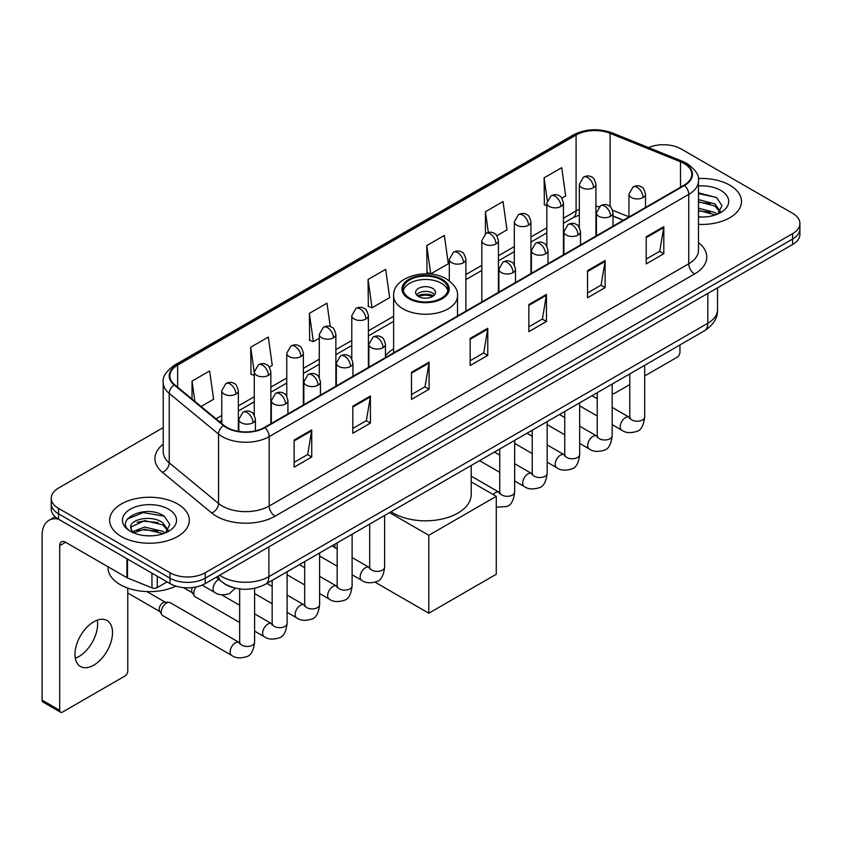 <?xml version="1.0" encoding="UTF-8"?>
<svg xmlns="http://www.w3.org/2000/svg" width="842" height="842" viewBox="0 0 842 842"><rect width="100%" height="100%" fill="white"/><g stroke="black" fill="none" stroke-linecap="round" stroke-linejoin="round"><path stroke-width="1.26" d="M393.624 348.82A43.984 25.397 0 0 0 385.457 355.861M623.248 220.299L613.018 216.162M233.255 587.579A24.892 14.377 180 0 1 223.204 582.874M163.222 427.62L58.53 488.065A24.892 14.377 0 0 0 51.236 498.232L51.236 509.073A24.892 14.377 0 0 0 58.53 519.23L170.021 583.601A24.892 14.377 0 0 0 205.227 583.601L792.606 244.485A24.892 14.377 0 0 0 799.9 234.318L799.9 228.898A24.892 14.377 0 0 1 792.606 239.054A24.892 14.377 0 0 0 799.9 228.898L799.9 223.477A24.892 14.377 0 0 0 792.606 213.31L681.115 148.939A24.892 14.377 0 0 0 648.582 147.613M51.236 498.232A24.892 14.377 0 0 0 58.53 508.389L170.021 572.76A24.892 14.377 0 0 0 205.227 572.76L205.227 578.18L792.606 239.054L205.227 578.18A24.892 14.377 0 0 1 170.021 578.18A24.892 14.377 0 0 0 205.227 578.18L205.227 583.601M58.53 508.389L58.53 513.809L170.021 578.18L58.53 513.809A24.892 14.377 0 0 1 51.236 503.653A24.892 14.377 0 0 0 58.53 513.809L58.53 519.23M729.825 185.198A39.837 22.997 0 0 0 698.302 178.536A39.837 22.997 0 0 1 729.825 185.198A39.837 22.997 0 0 1 741.486 201.459A39.837 22.997 0 0 0 729.825 185.198M177.651 503.99A39.837 22.997 0 0 0 134.236 499.001A39.837 22.997 0 0 0 109.649 520.251A39.837 22.997 0 0 0 121.322 536.512A39.837 22.997 0 0 0 164.727 541.49A39.837 22.997 0 0 0 189.313 520.251A39.837 22.997 0 0 0 177.651 503.99A39.837 22.997 0 0 0 134.236 499.001A39.837 22.997 0 0 0 109.649 520.251A39.837 22.997 0 0 0 121.322 536.512A39.837 22.997 0 0 0 164.727 541.49A39.837 22.997 0 0 0 189.313 520.251A39.837 22.997 0 0 0 177.651 503.99M684.051 163.506A26.555 15.335 180 0 1 691.829 174.347A26.555 15.335 180 0 1 684.051 185.187L264.493 427.42A26.555 15.335 180 0 1 223.961 425.378L174.662 384.72A26.555 15.335 180 0 1 169.863 375.932A26.555 15.335 180 0 1 177.641 365.091L576.086 135.046A26.555 15.335 180 0 1 610.103 133.331L680.504 161.79A26.555 15.335 180 0 1 684.051 163.506M684.525 163.243A27.218 15.714 0 0 0 680.883 161.475L610.482 133.015A27.218 15.714 0 0 0 575.623 134.773L177.167 364.818A27.218 15.714 0 0 0 174.126 384.941L223.425 425.589A27.218 15.714 0 0 0 264.967 427.694L684.525 185.461A27.218 15.714 0 0 0 684.525 163.243M294.132 440.061L294.132 467.163L311.729 456.995L311.729 429.894L294.132 440.061M294.132 462.353L307.688 454.522L311.656 430.799A6.641 3.831 -120 0 0 311.729 429.894M307.572 454.596L311.729 456.995M352.809 406.181L352.809 433.283L370.406 423.116L370.406 396.014L352.809 406.181M352.809 428.473L366.365 420.642L370.343 396.919A6.641 3.831 -120 0 0 370.406 396.014M366.249 420.716L370.406 423.116M411.485 372.301L411.485 399.403L429.094 389.246L429.094 362.134L411.485 372.301M411.485 394.593L425.042 386.773L429.02 363.039A6.641 3.831 -120 0 0 429.094 362.134M424.926 386.836L429.094 389.246M646.203 236.791L646.203 263.893L663.812 253.726L663.812 226.624L646.203 236.791M646.203 259.083L659.76 251.253L663.738 227.529A6.641 3.831 -120 0 0 663.812 226.624M659.644 251.326L663.812 253.726M587.527 270.671L587.527 297.773L605.124 287.606L605.124 260.504L587.527 270.671M587.527 292.963L601.083 285.133L605.061 261.409A6.641 3.831 -120 0 0 605.124 260.504M600.967 285.206L605.124 287.606M528.85 304.541L528.85 331.653L546.447 321.486L546.447 294.384L528.85 304.541M528.85 326.843L542.406 319.013L546.374 295.279A6.641 3.831 -120 0 0 546.447 294.384M542.28 319.076L546.447 321.486M470.162 338.421L470.162 365.523L487.771 355.366L487.771 328.264L470.162 338.421M470.162 360.723L483.729 352.893L487.697 329.159A6.641 3.831 -120 0 0 487.771 328.264M483.603 352.956L487.771 355.366M698.471 224.382A39.837 22.997 0 0 0 741.486 201.459A39.837 22.997 0 0 1 698.471 224.382M205.227 572.76L792.606 233.634A24.892 14.377 0 0 0 799.9 223.477M269.293 367.112L272.282 365.386L268.314 337.074L250.705 347.23L250.99 374.174M201.07 406.497L213.605 399.266L209.626 370.943L192.029 381.11L192.029 399.034M426.747 245.601L430.715 273.913L448.323 263.757L444.344 235.434L426.747 245.601L427.031 272.534M496.854 235.739L507 229.877L503.021 201.554L485.424 211.721L485.424 233.739M561.867 198.196L565.677 195.997L561.709 167.674L544.1 177.841L544.385 204.785M330.274 326.58L326.991 303.194L309.382 313.35L309.667 340.294M368.059 279.481L372.038 307.793L389.646 297.626L385.668 269.314L368.059 279.481L368.343 306.414M372.038 307.793L368.059 306.309M430.715 273.913L426.747 272.429M485.424 211.721L488.339 232.476M546.837 205.701L544.1 204.669M544.1 177.841L547.268 200.407M309.382 313.35L313.361 341.673L319.276 338.252M313.361 341.673L309.382 340.189M254.263 375.395L250.705 374.069M250.705 347.23L254.263 372.564M192.029 381.11L194.87 401.381M698.471 216.794L703.417 217.036M698.471 208.185L714.921 212.521L717.11 214.278M698.471 210.332L715.311 214.942M698.471 199.575L714.921 203.911L720.299 211.353M698.471 201.733L714.921 206.058L719.878 211.91M698.471 216.962A27.049 15.619 0 0 0 720.784 212.5A27.049 15.619 0 0 0 720.784 190.408A27.049 15.619 0 0 0 698.471 185.945M717.752 214.005L721.994 205.69L716.626 197.607L698.471 192.776M698.471 193.607L716.258 197.365M698.471 202.217L710.269 203.69M698.471 210.826L710.269 212.3M612.187 392.846A4.147 2.4 120 0 0 612.734 393.414A4.147 2.4 120 0 0 614.807 393.203L629.753 384.583M644.698 375.953L677.01 357.292A4.147 2.4 120 0 0 679.947 352.219L679.947 344.957M441.408 279.881A22.408 12.935 0 0 0 416.99 277.081A22.408 12.935 0 0 0 403.16 289.027A22.408 12.935 0 0 0 409.728 298.173A22.408 12.935 0 0 0 434.146 300.983A22.408 12.935 0 0 0 447.976 289.027A22.408 12.935 0 0 0 441.408 279.881M447.786 290.722A22.408 12.935 0 0 0 441.408 283.27A22.408 12.935 0 0 0 418.369 280.165A22.408 12.935 0 0 0 403.36 290.722M391.077 511.726A45.647 26.355 0 0 0 393.298 513.104A45.647 26.355 0 0 0 443.039 518.819A45.647 26.355 0 0 0 471.215 494.464L471.215 465.468M432.609 288.353A9.957 5.747 0 0 0 421.758 287.101A9.957 5.747 0 0 0 415.611 292.416A9.957 5.747 0 0 0 418.527 296.479A9.957 5.747 0 0 0 429.378 297.731A9.957 5.747 0 0 0 435.524 292.416A9.957 5.747 0 0 0 432.609 288.353M434.64 294.784A9.957 5.747 0 0 0 432.609 293.09A9.957 5.747 0 0 0 416.495 294.784M417.527 295.805A13.283 7.662 180 0 1 433.03 295.563L433.03 296.226M418.611 296.531A11.62 6.704 180 0 1 431.83 296.258L433.03 295.563M431.641 296.973L431.83 296.258M428.799 613.218L428.799 535.291L496.275 496.327L496.275 574.255L428.799 613.218L375.09 582.201M334.905 547.605L334.905 544.153M428.799 535.291L389.53 512.62M471.215 481.856L496.275 496.327M239.654 622.47L195.27 596.852A7.473 4.315 -60 0 1 194.344 595.926A7.473 4.315 -60 0 1 193.723 593.431A7.473 4.315 -60 0 1 196.112 586.948M194.344 595.926L192.113 592.347A5.389 3.115 -60 0 1 191.671 590.547A5.389 3.115 -60 0 1 192.397 587.548M161.222 612.197A7.473 4.315 -60 0 1 166.495 603.051A7.473 4.315 -60 0 1 168.968 602.335A7.473 4.315 -60 0 1 170.231 602.683L239.128 642.457A7.473 4.315 -60 0 0 235.718 642.646A7.473 4.315 -60 0 0 235.392 642.825A7.473 4.315 -60 0 0 230.508 649.403A7.473 4.315 -60 0 0 231.655 655.392L162.769 615.618A7.473 4.315 -60 0 1 161.832 614.692A7.473 4.315 -60 0 1 161.222 612.197M161.832 614.692L159.612 611.124A5.389 3.115 -60 0 1 159.17 609.313A5.389 3.115 -60 0 1 162.98 602.714A5.389 3.115 -60 0 1 164.758 602.188L168.968 602.335M97.283 620.165A26.555 15.335 -60 0 1 78.843 656.581A26.555 15.335 -60 0 1 75.296 658.244M93.736 665.18A26.555 15.335 120 0 0 111.081 641.783A26.555 15.335 120 0 0 107.018 620.501A26.555 15.335 120 0 0 93.736 621.817A26.555 15.335 120 0 0 76.39 645.214A26.555 15.335 120 0 0 80.464 666.496A26.555 15.335 120 0 0 93.736 665.18M157.254 576.233L157.254 587.579L167.084 581.906M58.245 519.072A33.196 19.166 -120 0 0 48.973 520.303A33.196 19.166 -120 0 0 42.1 535.491L42.1 700.144L59.708 710.311L59.708 545.658A8.294 4.789 60 0 1 61.424 541.859A8.294 4.789 60 0 1 65.571 542.269L126.931 577.696L126.931 558.72M59.708 710.311A4.147 2.4 120 0 0 60.561 712.206L42.963 702.049A4.147 2.4 -60 0 1 42.1 700.144M60.561 712.206A4.147 2.4 120 0 0 62.634 712.006L124.837 676.094A4.147 2.4 120 0 0 127.773 671.011L127.773 588.095M157.254 587.579A4.147 2.4 180 0 1 151.939 587.853L127.479 577.959A4.147 2.4 180 0 1 126.931 577.696M107.986 566.761L107.986 567.676A41.49 23.955 0 0 0 120.143 584.622A41.49 23.955 0 0 0 175.946 586.127M144.982 535.649L151.244 535.838M132.552 531.681L144.624 527.071L162.748 531.313L164.937 533.07M133.667 532.839L144.624 529.229L163.137 533.733M132.741 532.512L130.805 527.976A18.756 10.83 0 0 0 133.825 532.986M168.126 530.144L162.748 522.703C151.486 514.304 128.321 519.493 130.805 527.976L130.731 527.145M130.847 528.239L131.363 526.839L144.624 520.619L162.748 524.861L167.705 530.702M165.579 532.807L169.821 524.482L164.453 516.399C145.477 502.758 111.744 520.735 131.226 531.765L132.183 532.355M168.61 509.2A27.049 15.619 0 0 0 130.352 509.2A27.049 15.619 0 0 0 130.352 531.291A27.049 15.619 0 0 0 168.61 531.291A27.049 15.619 0 0 0 168.61 509.2M127.268 519.114L143.151 512.599L164.085 516.157M137.193 522.282L143.151 521.198L158.096 522.482M137.193 530.892L143.151 529.807L158.096 531.091M219.72 575.233A33.196 19.166 0 0 0 221.951 576.654A33.196 19.166 0 0 0 268.893 576.654L707.817 323.244A33.196 19.166 0 0 0 717.542 309.698C717.784 317.929 713.395 324.98 704.375 330.843L265.462 584.253A16.598 9.578 60 0 0 268.893 576.654L268.893 546.847M707.817 293.437L707.817 323.244A16.598 9.578 60 0 1 704.375 330.843M218.373 576.012A16.598 11.104 129.5 0 0 221.267 581.412L216.226 577.254M792.606 244.485L792.606 233.634M170.021 583.601L170.021 572.76M698.471 242.643A41.49 23.955 180 0 1 694.618 273.955L275.06 516.188A8.294 4.789 60 0 1 269.187 506.021L688.745 263.788A33.196 19.166 0 0 0 698.471 250.242L698.471 180.851A33.196 19.166 180 0 1 688.745 194.407A8.294 4.789 -120 0 0 684.525 185.461M275.06 516.188A41.49 23.955 180 0 1 216.373 516.188A41.49 23.955 180 0 1 211.731 512.988L162.432 472.33A41.49 23.955 180 0 1 163.222 444.218M222.246 506.021A33.196 19.166 0 0 0 269.187 506.021L269.187 436.64A33.196 19.166 180 0 1 218.531 434.072L169.231 393.425A33.196 19.166 180 0 1 163.222 382.436L163.222 451.817A33.196 19.166 0 0 0 169.231 462.816L218.531 503.463A33.196 19.166 0 0 0 222.246 506.021M698.471 180.851C699.576 175.673 695.766 169.884 687.03 163.506L682.662 161.39A8.294 3.884 112 0 0 680.883 161.475M682.662 161.39L612.26 132.92C598.515 128.058 585.464 128.763 573.118 135.046A8.294 4.789 60 0 1 575.623 134.773M177.167 364.818A8.294 4.789 -120 0 0 174.662 365.081C166.053 371.28 162.232 377.058 163.222 382.436M174.126 384.941A8.294 5.547 129.5 0 0 169.231 393.425L169.231 462.816A8.294 5.547 -50.5 0 1 162.432 472.33M612.26 132.92A8.294 3.884 112 0 0 610.482 133.015M223.425 425.589A8.294 5.547 129.5 0 0 218.531 434.072L218.531 503.463A8.294 5.547 -50.5 0 1 211.731 512.988M264.967 427.694A8.294 4.789 60 0 1 269.187 436.64L688.745 194.407L688.745 263.788A8.294 4.789 60 0 0 694.618 273.955M177.641 365.091L177.641 387.183M680.504 161.79L680.504 187.24M610.103 133.331L610.103 206.585M628.932 216.826L612.566 210.216M599.251 206.658A26.555 15.335 0 0 0 595.936 206.458M579.338 209.342A26.555 15.335 0 0 0 576.086 210.932L563.435 218.246M576.086 135.046L576.086 210.932A14.935 8.62 60 0 1 572.992 217.773L563.435 223.298M546.837 227.824L530.923 237.012M514.325 246.59L498.411 255.779M481.813 265.367L465.91 274.545M393.624 316.287L368.386 330.853M351.788 340.442L335.874 349.619M319.276 359.208L303.362 368.396M286.764 377.974L270.861 387.162M254.263 396.74L238.349 405.928M221.751 415.506L216.015 418.821M613.071 216.005A14.935 6.999 -68 0 1 613.018 215.984L623.427 220.194M470.162 339.284L487.697 329.159M528.85 305.404L546.374 295.279M587.527 271.524L605.061 261.409M646.203 237.644L663.738 227.529M411.485 373.164L429.02 363.039M352.809 407.044L370.343 396.919M294.132 440.913L311.656 430.799M408.844 298.689A23.65 13.651 0 0 0 442.292 298.689A23.65 13.651 0 0 0 442.292 279.376A23.65 13.651 0 0 0 408.844 279.376A23.65 13.651 0 0 0 408.844 298.689M457.522 315.982L457.522 295.805A31.954 18.45 180 0 1 437.798 312.845A31.954 18.45 180 0 1 402.981 308.846A31.954 18.45 180 0 1 393.624 295.805L393.624 352.872M643.099 197.523A8.294 4.789 0 0 0 645.519 194.134C644.204 189.334 642.899 186.987 641.583 187.071C639.183 185.387 636.341 185.345 633.079 186.945A8.294 4.789 60 0 1 637.226 187.356A8.294 4.789 -120 0 1 643.099 197.523A8.294 4.789 0 0 1 631.353 197.523A8.294 4.789 0 0 1 628.932 194.134L633.079 186.945M612.187 424.642L621.754 430.167A7.473 4.315 -60 0 1 620.607 424.179A7.473 4.315 -60 0 1 625.49 417.6A7.473 4.315 -60 0 1 625.817 417.422A7.473 4.315 -60 0 1 629.227 417.232L612.187 407.391M630.184 417.979L629.521 418.537L629.753 416.927A7.473 4.315 -0 0 0 631.942 419.969A7.473 4.315 -0 0 0 642.162 420.158A7.473 4.315 -0 0 0 644.698 416.927C643.667 425.599 640.983 430.441 636.636 431.451C630.395 433.356 625.438 432.925 621.754 430.167M610.587 216.289A8.294 4.789 0 0 0 613.018 212.9C611.702 208.111 610.387 205.753 609.082 205.848C606.672 204.153 603.84 204.111 600.567 205.722A8.294 4.789 60 0 1 604.714 206.132A8.294 4.789 -120 0 1 610.587 216.289A8.294 4.789 0 0 1 598.851 216.289A8.294 4.789 0 0 1 596.42 212.9L600.567 205.722M579.675 443.408L589.242 448.933A7.473 4.315 -60 0 1 588.105 442.945A7.473 4.315 -60 0 1 592.978 436.367A7.473 4.315 -60 0 1 593.315 436.188A7.473 4.315 -60 0 1 596.715 435.998L579.675 426.157M597.673 436.756L597.01 437.303L597.252 435.693A7.473 4.315 -0 0 0 599.441 438.735A7.473 4.315 -0 0 0 609.661 438.924A7.473 4.315 -0 0 0 612.187 435.693C611.166 444.365 608.471 449.207 604.124 450.228C597.883 452.122 592.926 451.691 589.242 448.933M578.075 235.065A8.294 4.789 0 0 0 580.506 231.676C579.191 226.877 577.875 224.519 576.57 224.614C574.17 222.919 571.329 222.877 568.055 224.488A8.294 4.789 60 0 1 572.213 224.898A8.294 4.789 -120 0 1 578.075 235.065A8.294 4.789 0 0 1 566.34 235.065A8.294 4.789 0 0 1 563.908 231.676L568.055 224.488M547.174 462.174L556.741 467.699A7.473 4.315 -60 0 1 555.594 461.721A7.473 4.315 -60 0 1 560.477 455.133A7.473 4.315 -60 0 1 560.804 454.954A7.473 4.315 -60 0 1 564.203 454.764L547.174 444.934M565.171 455.522L564.498 456.069L564.74 454.459A7.473 4.315 -0 0 0 566.929 457.511A7.473 4.315 -0 0 0 577.149 457.69A7.473 4.315 -0 0 0 579.675 454.459C578.654 463.132 575.97 467.973 571.623 468.994C565.382 470.888 560.414 470.457 556.741 467.699M545.563 253.831A8.294 4.789 0 0 0 547.995 250.442C546.679 245.643 545.374 243.285 544.058 243.38C541.659 241.686 538.817 241.643 535.554 243.254A8.294 4.789 60 0 1 539.701 243.664A8.294 4.789 -120 0 1 545.563 253.831A8.294 4.789 0 0 1 533.828 253.831A8.294 4.789 0 0 1 531.397 250.442L535.554 243.254M514.662 480.95L524.229 486.476A7.473 4.315 -60 0 1 523.082 480.487A7.473 4.315 -60 0 1 527.966 473.909A7.473 4.315 -60 0 1 528.292 473.73A7.473 4.315 -60 0 1 531.702 473.53L514.662 463.7M532.66 474.288L531.997 474.835L532.228 473.225A7.473 4.315 -0 0 0 534.417 476.277A7.473 4.315 -0 0 0 544.637 476.467A7.473 4.315 -0 0 0 547.174 473.225C546.142 481.898 543.458 486.75 539.112 487.76C532.87 489.655 527.913 489.234 524.229 486.476M513.062 272.598A8.294 4.789 0 0 0 515.493 269.208C514.178 264.409 512.862 262.062 511.557 262.146C509.147 260.452 506.316 260.41 503.042 262.02A8.294 4.789 60 0 1 507.189 262.43A8.294 4.789 -120 0 1 513.062 272.598A8.294 4.789 0 0 1 501.327 272.598A8.294 4.789 0 0 1 498.896 269.208L503.042 262.02M493.202 494.559A7.473 4.315 -60 0 1 495.454 492.675A7.473 4.315 -60 0 1 495.791 492.496A7.473 4.315 -60 0 1 499.19 492.307L471.215 476.151M500.148 493.054L499.485 493.612L499.727 491.991A7.473 4.315 -0 0 0 501.916 495.043A7.473 4.315 -0 0 0 512.136 495.233A7.473 4.315 -0 0 0 514.662 491.991C513.641 500.674 510.947 505.516 506.6 506.526L496.275 507.2M383.026 347.672A8.294 4.789 0 0 0 385.457 344.283C384.141 339.484 382.826 337.137 381.521 337.221C379.111 335.526 376.279 335.484 373.006 337.095A8.294 4.789 60 0 1 377.163 337.505A8.294 4.789 -120 0 1 383.026 347.672A8.294 4.789 0 0 1 371.29 347.672A8.294 4.789 0 0 1 368.859 344.283L373.006 337.095M352.114 574.791L361.692 580.317A7.473 4.315 -60 0 1 360.544 574.328A7.473 4.315 -60 0 1 365.428 567.75A7.473 4.315 -60 0 1 365.754 567.571A7.473 4.315 -60 0 1 369.154 567.382L352.114 557.541M370.122 568.129L369.449 568.687L369.691 567.066A7.473 4.315 -0 0 0 371.88 570.118A7.473 4.315 -0 0 0 382.1 570.308A7.473 4.315 -0 0 0 384.626 567.066C383.605 575.739 380.921 580.591 376.574 581.601C370.333 583.506 365.365 583.074 361.692 580.317M350.514 366.438A8.294 4.789 0 0 0 352.945 363.049C351.63 358.25 350.325 355.903 349.009 355.987C346.609 354.303 343.768 354.261 340.505 355.861A8.294 4.789 60 0 1 344.652 356.282A8.294 4.789 -120 0 1 350.514 366.438A8.294 4.789 0 0 1 338.779 366.438A8.294 4.789 0 0 1 336.347 363.049L340.505 355.861M319.613 593.557L329.18 599.083A7.473 4.315 -60 0 1 328.033 593.094A7.473 4.315 -60 0 1 332.916 586.516A7.473 4.315 -60 0 1 333.243 586.337A7.473 4.315 -60 0 1 336.653 586.148L319.613 576.307M337.61 586.895L336.947 587.453L337.179 585.843A7.473 4.315 -0 0 0 339.368 588.884A7.473 4.315 -0 0 0 349.588 589.074A7.473 4.315 -0 0 0 352.114 585.843C351.093 594.515 348.409 599.357 344.062 600.367C337.821 602.272 332.864 601.841 329.18 599.083M318.013 385.204A8.294 4.789 0 0 0 320.444 381.826C319.129 377.027 317.813 374.669 316.497 374.764C314.098 373.069 311.266 373.027 307.993 374.637A8.294 4.789 60 0 1 312.14 375.048A8.294 4.789 -120 0 1 318.013 385.204A8.294 4.789 0 0 1 306.277 385.204A8.294 4.789 0 0 1 303.846 381.826L307.993 374.637M287.101 612.323L296.668 617.849A7.473 4.315 -60 0 1 295.531 611.871A7.473 4.315 -60 0 1 300.405 605.282A7.473 4.315 -60 0 1 300.741 605.103A7.473 4.315 -60 0 1 304.141 604.914L287.101 595.073M305.099 605.672L304.436 606.219L304.678 604.609A7.473 4.315 -0 0 0 306.856 607.661A7.473 4.315 -0 0 0 317.076 607.84A7.473 4.315 -0 0 0 319.613 604.609C318.592 613.281 315.897 618.123 311.551 619.144C305.309 621.038 300.352 620.607 296.668 617.849M285.501 403.981A8.294 4.789 0 0 0 287.932 400.592C286.617 395.793 285.301 393.435 283.996 393.53C281.586 391.835 278.755 391.793 275.481 393.403A8.294 4.789 60 0 1 279.639 393.814A8.294 4.789 -120 0 1 285.501 403.981A8.294 4.789 0 0 1 273.766 403.981A8.294 4.789 0 0 1 271.334 400.592L275.481 393.403M254.589 631.1L264.167 636.615A7.473 4.315 -60 0 1 263.02 630.637A7.473 4.315 -60 0 1 267.893 624.048A7.473 4.315 -60 0 1 268.23 623.869A7.473 4.315 -60 0 1 271.629 623.68L254.589 613.85M272.598 624.438L271.924 624.985L272.166 623.375A7.473 4.315 -0 0 0 274.355 626.427A7.473 4.315 -0 0 0 284.575 626.606A7.473 4.315 -0 0 0 287.101 623.375C286.08 632.047 283.396 636.889 279.049 637.91C272.808 639.804 267.84 639.373 264.167 636.615M252.989 422.747A8.294 4.789 0 0 0 255.421 419.358C254.105 414.559 252.8 412.212 251.484 412.296C249.085 410.601 246.243 410.559 242.98 412.17A8.294 4.789 60 0 1 247.127 412.58A8.294 4.789 -120 0 1 252.989 422.747A8.294 4.789 0 0 1 241.254 422.747A8.294 4.789 0 0 1 238.823 419.358L242.98 412.17M240.086 643.204L239.412 643.762L239.654 642.141A7.473 4.315 -0 0 0 241.843 645.193A7.473 4.315 -0 0 0 252.063 645.382A7.473 4.315 -0 0 0 254.589 642.141C253.568 650.813 250.884 655.665 246.538 656.676C240.296 658.57 235.339 658.149 231.655 655.392M593.505 187.661A8.294 4.789 0 0 0 595.936 184.282C594.62 179.483 593.315 177.125 592 177.22C589.6 175.525 586.758 175.483 583.495 177.094A8.294 4.789 60 0 1 587.642 177.504A8.294 4.789 -120 0 1 593.505 187.661A8.294 4.789 0 0 1 581.769 187.661A8.294 4.789 0 0 1 579.338 184.282L583.495 177.094M561.004 206.437A8.294 4.789 0 0 0 563.435 203.048C562.119 198.249 560.804 195.891 559.498 195.986C557.088 194.291 554.257 194.249 550.984 195.86A8.294 4.789 60 0 1 555.131 196.27A8.294 4.789 -120 0 1 561.004 206.437A8.294 4.789 0 0 1 549.268 206.437A8.294 4.789 0 0 1 546.837 203.048L550.984 195.86M528.492 225.203A8.294 4.789 0 0 0 530.923 221.814C529.607 217.015 528.292 214.668 526.987 214.752C524.577 213.058 521.745 213.015 518.472 214.626A8.294 4.789 60 0 1 522.629 215.036A8.294 4.789 -120 0 1 528.492 225.203A8.294 4.789 0 0 1 516.756 225.203A8.294 4.789 0 0 1 514.325 221.814L518.472 214.626M495.98 243.97A8.294 4.789 0 0 0 498.411 240.58C497.096 235.781 495.791 233.434 494.475 233.518C492.075 231.834 489.234 231.792 485.971 233.392A8.294 4.789 60 0 1 490.118 233.802A8.294 4.789 -120 0 1 495.98 243.97A8.294 4.789 0 0 1 484.245 243.97A8.294 4.789 0 0 1 481.813 240.58L485.971 233.392M463.479 262.736A8.294 4.789 0 0 0 465.91 259.347C464.595 254.558 463.279 252.2 461.963 252.295C459.564 250.6 456.732 250.558 453.459 252.168A8.294 4.789 60 0 1 457.606 252.579A8.294 4.789 -120 0 1 463.479 262.736A8.294 4.789 0 0 1 451.744 262.736A8.294 4.789 0 0 1 449.312 259.347L453.459 252.168M365.954 319.044A8.294 4.789 0 0 0 368.386 315.655C367.07 310.856 365.754 308.509 364.439 308.593C362.039 306.898 359.208 306.856 355.934 308.467A8.294 4.789 60 0 1 360.081 308.877A8.294 4.789 -120 0 1 365.954 319.044A8.294 4.789 0 0 1 354.219 319.044A8.294 4.789 0 0 1 351.788 315.655L355.934 308.467M333.443 337.81A8.294 4.789 0 0 0 335.874 334.421C334.558 329.632 333.243 327.275 331.937 327.37C329.527 325.675 326.696 325.633 323.423 327.243A8.294 4.789 60 0 1 327.57 327.654A8.294 4.789 -120 0 1 333.443 337.81A8.294 4.789 0 0 1 321.707 337.81A8.294 4.789 0 0 1 319.276 334.421L323.423 327.243M300.931 356.587A8.294 4.789 0 0 0 303.362 353.198C302.046 348.399 300.741 346.041 299.426 346.136C297.026 344.441 294.184 344.399 290.922 346.009A8.294 4.789 60 0 1 295.068 346.42A8.294 4.789 -120 0 1 300.931 356.587A8.294 4.789 0 0 1 289.195 356.587A8.294 4.789 0 0 1 286.764 353.198L290.922 346.009M268.43 375.353A8.294 4.789 0 0 0 270.861 371.964C269.545 367.165 268.23 364.807 266.914 364.902C264.514 363.207 261.683 363.165 258.41 364.775A8.294 4.789 60 0 1 262.557 365.186A8.294 4.789 -120 0 1 268.43 375.353A8.294 4.789 0 0 1 256.694 375.353A8.294 4.789 0 0 1 254.263 371.964L258.41 364.775M235.918 394.119A8.294 4.789 0 0 0 238.349 390.73C237.034 385.931 235.718 383.584 234.413 383.668C232.003 381.973 229.171 381.931 225.898 383.542A8.294 4.789 60 0 1 230.045 383.952A8.294 4.789 -120 0 1 235.918 394.119A8.294 4.789 0 0 1 224.183 394.119A8.294 4.789 0 0 1 221.751 390.73L225.898 383.542M235.307 588.126L229.466 593.631C223.214 595.526 218.257 595.094 214.584 592.336A7.473 4.315 -60 0 1 213.037 588.926A7.473 4.315 -60 0 1 218.646 579.591A7.473 4.315 -60 0 1 218.92 579.464M59.708 545.658L65.571 542.269M127.479 559.046L127.479 577.959M151.939 587.853L151.939 573.16M265.462 584.253C252.105 590.968 238.749 590.968 225.393 584.253L221.267 581.412M717.542 309.698L717.542 287.817M573.118 135.046L174.662 365.081M579.338 215.036L572.992 217.773M546.837 232.876L530.923 242.064M514.325 251.642L498.411 260.831M481.813 270.419L465.91 279.597M393.624 321.339L368.386 335.905M351.788 345.494L335.874 354.671M319.276 364.26L303.362 373.448M286.764 383.026L270.861 392.214M254.263 401.792L238.349 410.98M221.751 420.558L219.625 421.789M612.734 393.414L612.187 393.098M457.522 295.805C458.216 290.185 454.522 284.564 446.439 278.965C427.61 267.303 392.509 276.66 393.624 295.805M644.698 365.302L644.698 416.927M645.519 207.437L645.519 194.134M597.252 416.022L579.675 405.876M629.753 373.932L629.753 416.927M628.932 217.015L628.932 194.134M597.252 398.771L591.989 395.729M612.187 384.068L612.187 435.693M613.018 226.203L613.018 212.9M564.74 434.788L547.174 424.642M597.252 392.698L597.252 435.693M596.42 235.781L596.42 212.9M564.74 417.537L559.477 414.506M579.675 402.844L579.675 454.459M580.506 244.969L580.506 231.676M532.228 453.554L514.662 443.408M564.74 411.464L564.74 454.459M563.908 254.558L563.908 231.676M532.228 436.303L526.976 433.272M547.174 421.61L547.174 473.225M547.995 263.746L547.995 250.442M499.727 472.32L479.53 460.658M532.228 430.23L532.228 473.225M531.397 273.324L531.397 250.442M499.727 455.069L494.464 452.038M514.662 440.377L514.662 491.991M515.493 282.512L515.493 269.208M499.727 449.007L499.727 491.991M498.896 292.09L498.896 269.208M384.626 515.451L384.626 567.066M385.457 357.587L385.457 344.283M337.179 566.161L319.613 556.025M369.691 524.071L369.691 567.066M368.859 367.165L368.859 344.283M337.179 548.921L331.927 545.879M352.114 534.217L352.114 585.843M352.945 376.353L352.945 363.049M304.678 584.937L287.101 574.791M337.179 542.848L337.179 585.843M336.347 385.931L336.347 363.049M304.678 567.687L299.415 564.645M319.613 552.994L319.613 604.609M320.444 395.119L320.444 381.826M272.166 603.703L254.589 593.557M304.678 561.614L304.678 604.609M303.846 404.707L303.846 381.826M272.166 586.453L266.903 583.422M287.101 571.76L287.101 623.375M287.932 413.885L287.932 400.592M183.409 587.6L192.386 592.779M272.166 580.38L272.166 623.375M271.334 423.473L271.334 400.592M239.654 605.219L221.635 594.82M254.589 588.337L254.589 642.141M255.421 430.851L255.421 419.358M127.773 593.021L159.875 611.555M239.654 588.916L239.654 642.141M238.823 431.388L238.823 419.358M146.876 591.589L165.274 602.209M595.936 236.065L595.936 184.282M579.338 227.435L579.338 184.282M563.435 254.831L563.435 203.048M546.837 246.201L546.837 203.048M530.923 273.597L530.923 221.814M514.325 264.967L514.325 221.814M498.411 292.363L498.411 240.58M481.813 301.952L481.813 240.58M465.91 311.14L465.91 259.347M449.312 280.849L449.312 259.347M368.386 367.438L368.386 315.655M351.788 358.818L351.788 315.655M335.874 386.215L335.874 334.421M319.276 377.584L319.276 334.421M303.362 404.981L303.362 353.198M286.764 396.35L286.764 353.198M270.861 423.747L270.861 371.964M254.263 415.117L254.263 371.964M238.349 431.315L238.349 390.73M214.584 592.336L202.091 585.137M221.751 423.547L221.751 390.73M48.973 520.303L55.098 516.756"/></g></svg>
